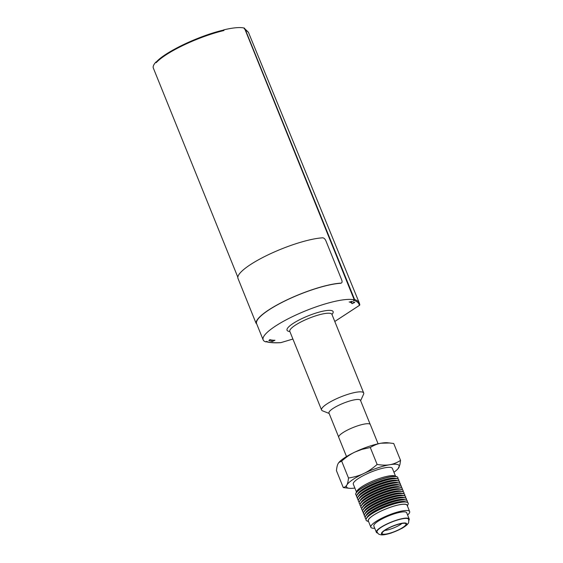 <?xml version="1.0" encoding="UTF-8"?>
<svg xmlns="http://www.w3.org/2000/svg" width="563" height="563" viewBox="0 0 563 563"><rect width="100%" height="100%" fill="white"/><g stroke="black" fill="none" stroke-linecap="round" stroke-linejoin="round"><path stroke-width="0.84" d="M256.489 323.239L256.01 323.141L237.853 278.073A50.959 11.126 158 0 1 268.882 254.476A50.959 11.126 158 0 1 322.719 237.818C324.006 237.952 325.09 239.015 325.977 240.992L341.664 279.818C342.367 281.774 342.156 282.872 341.023 283.119L340.742 283.273A50.607 11.049 158 0 0 287.299 299.812A50.607 11.049 158 0 0 256.489 323.239L256.165 323.465M256.158 323.373A50.959 11.126 -22 0 1 287.186 299.776A50.959 11.126 -22 0 1 341.023 283.119L340.742 283.273M272.281 341.544L268.832 340.495L270.395 339.756A45.42 9.916 158 0 0 274.962 340.27L272.281 341.544L271.676 340.045M352.079 303.689A45.42 9.916 158 0 0 349.764 302.113L351.326 301.367L354.767 302.415L352.079 303.689L351.171 301.437M156.577 61.831A49.889 10.894 158 0 1 223.356 30.156A0.718 0.401 76.6 0 1 223.954 30.529L223.687 29.881A50.607 11.049 -22 0 1 244.476 28.15L354.289 299.959A50.607 11.049 158 0 0 299.798 313.274A50.607 11.049 158 0 0 263.16 339.89A50.607 11.049 158 0 0 265.87 341.903L267.39 341.628L266.193 341.424L267.08 341.776C270.5 342.684 275.124 342.951 280.965 342.593A0.718 0.584 86.4 0 1 280.522 342.614M237.825 277.186L153.34 68.081A50.607 11.049 -22 0 1 155.951 62.014L156.211 62.662A0.718 0.633 -137.2 0 1 156.317 61.993C165.093 51.859 199.612 35.518 223.455 30.106M280.846 342.642L292.901 339.039M244.201 28.727L248.438 32.337M359.792 304.632A0.718 0.697 171.8 0 1 359.349 305.406A0.718 0.605 47.3 0 0 359.68 305.146M245.088 29.072L354.591 299.495L354.226 300.438L353.761 300.213M353.916 300.586L353.339 300.41L354.289 299.959M155.951 62.014L156.423 61.874M407.338 505.806A21.07 4.603 158 0 0 406.141 504.413A21.07 4.603 158 0 0 382.333 510.458A21.07 4.603 158 0 0 368.54 521.486M370.862 527.228L368.343 520.979A20.922 4.567 -22 0 1 386.028 508.91A20.922 4.567 -22 0 1 407.133 505.307L409.66 511.549A20.922 4.567 158 0 0 388.547 515.152A20.922 4.567 158 0 0 370.862 527.228A20.922 4.567 158 0 0 374.747 528.277M403.861 492.442A22.71 4.954 158 0 0 403.826 492.336A22.71 4.954 158 0 0 402.608 491.436A22.71 4.954 158 0 0 401.461 491.225A22.71 4.954 158 0 0 380.912 496.249A22.71 4.954 158 0 0 362.635 506.911A22.71 4.954 158 0 0 361.713 509.353A22.71 4.954 158 0 0 361.763 509.452M403.833 493.688A22.71 4.954 158 0 0 403.903 492.541A22.71 4.954 158 0 0 402.693 491.64A22.71 4.954 158 0 0 378.237 497.615A22.71 4.954 158 0 0 361.798 509.557A22.71 4.954 158 0 0 362.649 510.331M362.614 511.577A22.71 4.954 -22 0 1 362.572 511.471A22.71 4.954 -22 0 1 363.494 509.029A22.71 4.954 -22 0 1 381.77 498.375A22.71 4.954 -22 0 1 402.32 493.343A22.71 4.954 -22 0 1 403.467 493.554A22.71 4.954 -22 0 1 404.684 494.462A22.71 4.954 -22 0 1 404.72 494.567M363.494 509.029L364.606 507.735A21.07 4.603 -22 0 1 381.559 497.847A21.07 4.603 -22 0 1 400.624 493.181L402.32 493.343M363.719 508.762A21.07 4.603 -22 0 1 380.898 497.875A21.07 4.603 -22 0 1 401.602 493.174A21.07 4.603 -22 0 1 401.968 493.315M402.974 491.569A22.71 4.954 158 0 0 403.052 490.422A22.71 4.954 158 0 0 401.834 489.514A22.71 4.954 158 0 0 377.379 495.489A22.71 4.954 158 0 0 360.939 507.439A22.71 4.954 158 0 0 361.791 508.206M401.116 491.189A21.07 4.603 158 0 0 400.75 491.056A21.07 4.603 158 0 0 380.046 495.757A21.07 4.603 158 0 0 362.868 506.644M401.461 491.225L399.765 491.063A21.07 4.603 158 0 0 380.701 495.721A21.07 4.603 158 0 0 363.747 505.616L362.635 506.911M363.501 512.45A22.71 4.954 -22 0 1 362.656 511.676A22.71 4.954 -22 0 1 379.096 499.733A22.71 4.954 -22 0 1 403.551 493.758A22.71 4.954 -22 0 1 404.762 494.666A22.71 4.954 -22 0 1 404.691 495.813M403.002 490.324A22.71 4.954 158 0 0 402.967 490.218A22.71 4.954 158 0 0 401.75 489.31A22.71 4.954 158 0 0 400.603 489.099A22.71 4.954 158 0 0 380.053 494.131A22.71 4.954 158 0 0 361.784 504.786A22.71 4.954 158 0 0 360.855 507.235A22.71 4.954 158 0 0 360.904 507.333M363.473 513.695A22.71 4.954 -22 0 1 363.431 513.597A22.71 4.954 -22 0 1 364.352 511.148A22.71 4.954 -22 0 1 382.629 500.493A22.71 4.954 -22 0 1 403.171 495.468A22.71 4.954 -22 0 1 404.325 495.679A22.71 4.954 -22 0 1 405.536 496.58A22.71 4.954 -22 0 1 405.578 496.686M364.352 511.148L365.464 509.853A21.07 4.603 -22 0 1 382.411 499.965A21.07 4.603 -22 0 1 401.475 495.306L403.171 495.468M364.578 510.887A21.07 4.603 -22 0 1 381.756 500A21.07 4.603 -22 0 1 402.461 495.299A21.07 4.603 -22 0 1 402.826 495.433M402.116 489.444A22.71 4.954 158 0 0 402.193 488.297A22.71 4.954 158 0 0 400.976 487.396A22.71 4.954 158 0 0 376.527 493.371A22.71 4.954 158 0 0 360.081 505.314A22.71 4.954 158 0 0 360.932 506.088M400.258 489.071A21.07 4.603 158 0 0 399.892 488.93A21.07 4.603 158 0 0 379.188 493.631A21.07 4.603 158 0 0 362.009 504.525M400.603 489.099L398.907 488.937A21.07 4.603 158 0 0 379.842 493.603A21.07 4.603 158 0 0 362.889 503.491L361.784 504.786M364.36 514.575A22.71 4.954 -22 0 1 363.508 513.801A22.71 4.954 -22 0 1 379.955 501.858A22.71 4.954 -22 0 1 404.41 495.883A22.71 4.954 -22 0 1 405.62 496.784A22.71 4.954 -22 0 1 405.543 497.931M402.144 488.198A22.71 4.954 158 0 0 402.109 488.1A22.71 4.954 158 0 0 400.898 487.192A22.71 4.954 158 0 0 399.744 486.981A22.71 4.954 158 0 0 379.195 492.006A22.71 4.954 158 0 0 360.925 502.668A22.71 4.954 158 0 0 359.996 505.11A22.71 4.954 158 0 0 360.046 505.208M364.331 515.821A22.71 4.954 -22 0 1 364.282 515.715A22.71 4.954 -22 0 1 365.211 513.273A22.71 4.954 -22 0 1 383.48 502.611A22.71 4.954 -22 0 1 404.03 497.586A22.71 4.954 -22 0 1 405.184 497.798A22.71 4.954 -22 0 1 406.395 498.705A22.71 4.954 -22 0 1 406.43 498.811M365.211 513.273L366.316 511.978A21.07 4.603 -22 0 1 383.269 502.09A21.07 4.603 -22 0 1 402.334 497.425L404.03 497.586M365.436 513.006A21.07 4.603 -22 0 1 382.615 502.119A21.07 4.603 -22 0 1 403.319 497.418A21.07 4.603 -22 0 1 403.685 497.551M401.257 487.326A22.71 4.954 158 0 0 401.335 486.179A22.71 4.954 158 0 0 400.124 485.271A22.71 4.954 158 0 0 375.669 491.246A22.71 4.954 158 0 0 359.222 503.195A22.71 4.954 158 0 0 360.074 503.962M399.399 486.946A21.07 4.603 158 0 0 399.033 486.812A21.07 4.603 158 0 0 378.329 491.513A21.07 4.603 158 0 0 361.15 502.4M399.744 486.981L398.048 486.819A21.07 4.603 158 0 0 378.983 491.485A21.07 4.603 158 0 0 362.03 501.373L360.925 502.668M365.218 516.693A22.71 4.954 -22 0 1 364.367 515.919A22.71 4.954 -22 0 1 380.813 503.976A22.71 4.954 -22 0 1 405.261 498.002A22.71 4.954 -22 0 1 406.479 498.909A22.71 4.954 -22 0 1 406.402 500.057M401.292 486.08A22.71 4.954 158 0 0 401.25 485.975A22.71 4.954 158 0 0 400.04 485.067A22.71 4.954 158 0 0 398.885 484.856A22.71 4.954 158 0 0 378.343 489.887A22.71 4.954 158 0 0 360.067 500.542A22.71 4.954 158 0 0 359.145 502.991A22.71 4.954 158 0 0 359.187 503.09M365.19 517.939A22.71 4.954 -22 0 1 365.141 517.84A22.71 4.954 -22 0 1 366.07 515.391A22.71 4.954 -22 0 1 384.339 504.737A22.71 4.954 -22 0 1 404.888 499.712A22.71 4.954 -22 0 1 406.036 499.923A22.71 4.954 -22 0 1 407.253 500.824A22.71 4.954 -22 0 1 407.288 500.929M366.07 515.391L367.175 514.096A21.07 4.603 -22 0 1 384.128 504.209A21.07 4.603 -22 0 1 403.192 499.55L404.888 499.712M366.295 515.131A21.07 4.603 -22 0 1 383.473 504.244A21.07 4.603 -22 0 1 404.178 499.543A21.07 4.603 -22 0 1 404.544 499.677M400.406 485.2A22.71 4.954 158 0 0 400.476 484.06A22.71 4.954 158 0 0 399.266 483.153A22.71 4.954 158 0 0 374.81 489.127A22.71 4.954 158 0 0 358.371 501.07A22.71 4.954 158 0 0 359.215 501.844M398.541 484.827A21.07 4.603 158 0 0 398.175 484.687A21.07 4.603 158 0 0 377.47 489.388A21.07 4.603 158 0 0 360.292 500.282M398.885 484.856L397.189 484.694A21.07 4.603 158 0 0 378.125 489.36A21.07 4.603 158 0 0 361.179 499.247L360.067 500.542M366.077 518.812A22.71 4.954 -22 0 1 365.225 518.044A22.71 4.954 -22 0 1 381.665 506.102A22.71 4.954 -22 0 1 406.12 500.127A22.71 4.954 -22 0 1 407.338 501.028A22.71 4.954 -22 0 1 407.26 502.175M400.434 483.955A22.71 4.954 158 0 0 400.399 483.856A22.71 4.954 158 0 0 399.181 482.948A22.71 4.954 158 0 0 398.034 482.737A22.71 4.954 158 0 0 377.484 487.762A22.71 4.954 158 0 0 359.208 498.424A22.71 4.954 158 0 0 358.286 500.866A22.71 4.954 158 0 0 358.328 500.964M405.747 501.83L404.051 501.668A21.07 4.603 158 0 0 384.986 506.334A21.07 4.603 158 0 0 368.033 516.222L366.921 517.517A22.71 4.954 -22 0 1 385.198 506.855A22.71 4.954 -22 0 1 405.747 501.83A22.71 4.954 -22 0 1 406.894 502.041A22.71 4.954 -22 0 1 408.112 502.949A22.71 4.954 -22 0 1 408.147 503.048M367.153 517.249A21.07 4.603 -22 0 1 384.332 506.362A21.07 4.603 -22 0 1 405.036 501.661A21.07 4.603 -22 0 1 405.402 501.795M399.547 483.082A22.71 4.954 158 0 0 399.624 481.935A22.71 4.954 158 0 0 398.407 481.034A22.71 4.954 158 0 0 373.952 487.009A22.71 4.954 158 0 0 357.512 498.952A22.71 4.954 158 0 0 358.364 499.719M397.682 482.702A21.07 4.603 158 0 0 397.316 482.568A21.07 4.603 158 0 0 376.612 487.269A21.07 4.603 158 0 0 359.433 498.156M398.034 482.737L396.338 482.575A21.07 4.603 158 0 0 377.273 487.241A21.07 4.603 158 0 0 360.32 497.129L359.208 498.424M366.049 520.057A22.71 4.954 -22 0 1 365.999 519.959A22.71 4.954 -22 0 1 366.921 517.517M399.575 481.837A22.71 4.954 158 0 0 399.54 481.731A22.71 4.954 158 0 0 398.322 480.83A22.71 4.954 158 0 0 397.175 480.612A22.71 4.954 158 0 0 376.626 485.644A22.71 4.954 158 0 0 358.349 496.299A22.71 4.954 158 0 0 357.428 498.748A22.71 4.954 158 0 0 357.477 498.846M368.589 521.591L367.034 520.979A22.71 4.954 -22 0 1 366.084 520.163A22.71 4.954 -22 0 1 382.523 508.22A22.71 4.954 -22 0 1 406.979 502.245A22.71 4.954 -22 0 1 408.189 503.153A22.71 4.954 -22 0 1 408.076 504.392L407.38 505.919M398.688 480.957A22.71 4.954 158 0 0 398.766 479.817A22.71 4.954 158 0 0 397.548 478.909A22.71 4.954 158 0 0 373.093 484.884A22.71 4.954 158 0 0 356.653 496.826A22.71 4.954 158 0 0 357.505 497.601M396.831 480.584A21.07 4.603 158 0 0 396.465 480.443A21.07 4.603 158 0 0 375.76 485.151A21.07 4.603 158 0 0 358.582 496.038M397.175 480.612L395.479 480.45A21.07 4.603 158 0 0 376.415 485.116A21.07 4.603 158 0 0 359.461 495.004L358.349 496.299M398.717 479.711A22.71 4.954 158 0 0 398.681 479.613A22.71 4.954 158 0 0 397.464 478.705A22.71 4.954 158 0 0 396.317 478.494A22.71 4.954 158 0 0 375.767 483.518A22.71 4.954 158 0 0 357.498 494.18A22.71 4.954 158 0 0 356.569 496.622A22.71 4.954 158 0 0 356.618 496.721M357.498 494.18L358.603 492.885A21.07 4.603 -22 0 1 375.556 482.998A21.07 4.603 -22 0 1 394.621 478.332L396.317 478.494M357.723 493.913A21.07 4.603 -22 0 1 374.902 483.026A21.07 4.603 -22 0 1 395.606 478.325A21.07 4.603 -22 0 1 395.972 478.459M397.83 478.839A22.71 4.954 158 0 0 397.907 477.691A22.71 4.954 158 0 0 396.69 476.791A22.71 4.954 158 0 0 372.242 482.765A22.71 4.954 158 0 0 355.795 494.708A22.71 4.954 158 0 0 356.646 495.475M338.884 462.49A28.389 6.2 -22 0 1 338.996 462.357A28.389 6.2 -22 0 1 355.049 452.012A28.389 6.2 -22 0 1 381.081 443.208A28.389 6.2 -22 0 1 387.52 442.757L393.72 443.489L400.56 460.414L399.885 464.735L398.118 468.585M343.282 487.586L345.393 486.791L346.815 485.095A28.389 6.2 158 0 0 349.482 488.318L343.282 487.586L336.449 470.661C336.773 467.318 337.336 464.961 338.124 463.588L338.813 462.575L341.657 461.097C346.322 457.008 350.784 453.982 355.049 452.012L361.925 449.38L370.292 447.515C373.994 445.199 377.59 443.764 381.081 443.208L389.906 442.982M397.879 477.635A22.71 4.954 158 0 0 397.858 477.572A22.71 4.954 158 0 0 396.908 476.762A22.71 4.954 158 0 0 396.641 476.664A22.71 4.954 158 0 0 374.543 481.647A22.71 4.954 158 0 0 355.865 493.343A22.71 4.954 158 0 0 355.746 494.588A22.71 4.954 158 0 0 355.774 494.645M355.865 493.343L356.78 491.33A21.07 4.603 -22 0 1 374.106 480.485A21.07 4.603 -22 0 1 394.614 475.862A21.07 4.603 -22 0 1 394.86 475.946L396.908 476.762M370.292 447.515L377.133 464.433C382.101 465.263 386.317 465.362 389.772 464.721C393.263 464.165 396.859 462.73 400.56 460.414M341.657 461.097L348.49 478.022C354.43 477.079 359.511 475.58 363.74 473.518C368.005 471.548 372.467 468.522 377.133 464.433M393.938 472.251A28.389 6.2 158 0 0 398.013 468.719A28.389 6.2 158 0 0 398.885 467.487A28.389 6.2 158 0 0 389.772 464.721A28.389 6.2 158 0 0 363.74 473.518A28.389 6.2 158 0 0 346.815 485.095C347.603 483.723 348.166 481.365 348.49 478.022M349.482 488.318A28.389 6.2 158 0 0 354.873 488.037M395.543 476.221L392.383 468.402A21.07 4.603 158 0 0 391.257 467.557A21.07 4.603 158 0 0 368.568 473.103A21.07 4.603 158 0 0 353.318 484.187L356.47 492.006M346.512 456.565L338.736 437.331A17.031 3.716 -22 0 1 353.67 427.289A17.031 3.716 -22 0 1 370.32 424.572L378.09 443.806M407.591 515.004A20.922 4.567 158 0 0 409.66 511.549M408.858 520.423A17.713 3.864 158 0 0 409.21 519.002L406.683 512.752A17.713 3.864 158 0 0 389.371 515.581A17.713 3.864 158 0 0 373.839 526.025L376.358 532.267A17.713 3.864 158 0 0 377.597 533.048M409.21 519.002A17.713 3.864 158 0 0 391.89 521.831A17.713 3.864 158 0 0 376.358 532.267M384.705 530.437A11.351 2.477 158 0 0 401.933 523.477M391.925 521.971A17.031 3.716 158 0 0 376.992 532.014C378.111 533.682 378.955 534.491 379.532 534.435L380.539 534.716C381.32 534.941 383.832 535.357 391.51 532.943L401.869 528.404C405.494 526.208 407.513 524.625 407.922 523.639C408.696 523.266 408.914 521.802 408.576 519.255A17.031 3.716 158 0 0 391.925 521.971M393.396 525.99A12.872 2.808 -22 0 1 405.817 523.703A12.872 2.808 -22 0 1 395.099 531.366A12.872 2.808 -22 0 1 382.066 533.302A12.872 2.808 -22 0 1 393.396 525.99M338.68 437.064L328.975 413.045A16.989 3.709 -22 0 1 341.277 404.114A16.989 3.709 -22 0 1 359.567 399.646A16.989 3.709 -22 0 1 360.475 400.321L370.18 424.34M329.13 413.439L322.529 410.828A22.71 4.954 -22 0 1 321.579 410.012A22.71 4.954 -22 0 1 338.018 398.069A22.71 4.954 -22 0 1 362.473 392.094A22.71 4.954 -22 0 1 363.691 393.002A22.71 4.954 -22 0 1 363.571 394.241L360.63 400.708M349.159 301.951L349.764 302.113A45.42 9.916 158 0 0 349.159 301.951M269.825 339.58L270.395 339.756A45.42 9.916 158 0 1 269.853 339.566L269.825 339.58M156.211 62.662A50.607 11.049 -22 0 1 223.954 30.529M244.764 28.727L248.41 32.26L359.44 303.344C358.751 301.655 357.132 300.375 354.591 299.495M354.226 300.438C357.301 301.508 359.011 303.161 359.349 305.406L334.788 321.473M394.726 531.676A13.582 2.963 158 0 0 406.669 523.766A13.582 2.963 158 0 0 393.361 525.842A13.582 2.963 158 0 0 381.425 533.752A13.582 2.963 158 0 0 394.726 531.676M331.959 314.471A24.856 5.426 158 0 0 331.797 310.635A24.856 5.426 158 0 0 300.452 319.312A24.856 5.426 158 0 0 289.854 331.487M289.741 331.114L289.811 331.382A22.71 4.954 -22 0 1 306.251 319.439A22.71 4.954 -22 0 1 330.706 313.464A22.71 4.954 -22 0 1 331.917 314.365L331.783 314.126M266.63 341.818C270.149 342.754 274.857 343.029 280.747 342.656A0.718 0.718 0 0 0 280.888 342.635L292.908 339.053M359.574 305.287A0.718 0.718 0 0 0 359.792 304.66L359.44 303.344M359.546 305.308L334.795 321.487M256.475 323.338L263.16 339.89M289.811 331.382L321.579 410.012M331.917 314.365L363.691 393.002"/></g></svg>
